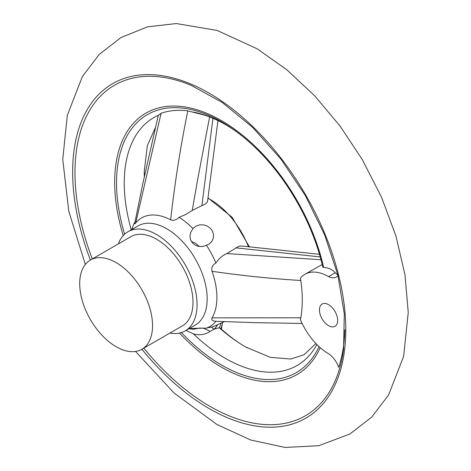 <?xml version="1.0" encoding="UTF-8"?>
<svg xmlns="http://www.w3.org/2000/svg" width="471" height="471" viewBox="0 0 471 471"><rect width="100%" height="100%" fill="white"/><g stroke="black" fill="none" stroke-linecap="round" stroke-linejoin="round"><path stroke-width="0.71" d="M302.129 323.442L255.27 322.653L215.924 321.328C212.486 321.004 211.185 319.856 212.032 317.878L300.804 317.784A125.916 72.699 60 0 0 300.804 280.492L300.321 278.308A47.212 27.259 60 0 1 304.961 274.281A47.212 27.259 60 0 1 328.564 276.618A17.68 10.209 -120 0 0 336.435 276.983A17.68 10.209 -120 0 0 338.025 275.659M300.804 317.784L300.321 319.415A47.212 27.259 60 0 0 328.564 353.715A17.68 10.209 -120 0 1 338.69 367.303A186.251 107.529 -120 0 0 344.866 329.794M328.564 304.655A12.876 7.436 60 0 1 336.977 316A12.876 7.436 60 0 1 335.005 326.321A12.876 7.436 60 0 1 322.129 318.885A12.876 7.436 60 0 1 322.129 304.019A12.876 7.436 60 0 1 328.564 304.655M248.476 246.845A61.648 35.59 -120 0 0 207.882 198.238M134.989 221.929A65.81 37.992 -120 0 0 133.069 226.062L131.727 229.571M207.587 201.017L207.105 202.471L204.773 204.461L201.894 205.644L212.939 118.309M209.595 116.967L198.055 177.279L192.245 210.402L201.894 205.644M192.245 210.402L185.68 214.517L179.133 217.278C176.419 220.075 173.587 220.923 170.643 219.816C174.741 183.284 180.464 146.97 187.811 110.873L199.834 113.917C207.752 115.813 216.195 119.31 225.156 124.403A143.184 82.666 -120 0 0 193.369 112.098M192.975 228.541L195.983 226.127L199.728 224.85L203.749 224.879L207.487 226.162L210.537 228.459L212.615 231.455L213.557 234.841L213.286 238.285L211.815 241.452L209.165 244.066L203.184 246.498L198.638 246.463L194.876 244.973L192.156 242.547L190.496 239.509L189.96 236.136L190.59 232.662L192.975 228.541A65.81 37.992 -120 0 0 179.133 217.278M300.804 280.492C271.06 278.655 241.47 275.588 212.032 271.302C211.185 267.705 212.48 264.949 215.924 263.042A65.81 37.992 -120 0 0 206.545 245.426M215.924 263.042C218.868 258.55 222.542 255.388 226.94 253.569L238.95 246.162L241.829 246.033M200.469 327.928L192.975 329.329L189.96 328.729L192.25 328.387L206.545 328.116A65.81 37.992 -120 0 0 215.924 321.328M206.545 328.116L212.886 326.774L224.108 321.811M188.953 328.687L192.663 329.282A65.81 37.992 -120 0 0 192.975 329.329M169.872 333.097A57.227 33.041 -120 0 0 185.203 330.854L195.324 325.014A57.227 33.041 -120 0 0 203.708 277.884A57.227 33.041 -120 0 0 164.738 227.646A57.227 33.041 -120 0 0 138.097 225.897L127.982 231.738A57.227 33.041 -120 0 0 118.368 243.89M135.713 222.936L135.065 223.654L134.724 223.807L134.718 223.419L142.76 183.914L158.162 115.884L158.421 115.218L161.123 113.258L135.713 222.936A62.39 36.02 60 0 1 170.643 219.816M212.032 271.302A62.39 36.02 60 0 1 212.032 317.878M202.836 327.928L210.196 331.366L213.893 329.294L219.227 327.704L220.734 328.57M210.196 331.366L210.042 331.46C204.761 334.822 199.204 335.611 193.369 333.821L185.963 330.418M322.17 264.525L304.961 274.281M322.759 267.069L322.47 265.803C312.638 222.347 285.667 175.63 252.945 145.38L252.945 145.38A148.936 85.993 -120 0 1 322.47 265.803L322.47 265.803A148.936 85.993 -120 0 1 322.77 267.104L323.665 267.434C328.299 267.61 332.155 269.388 335.24 272.768L328.564 276.618M335.24 272.768L337.907 275.194M161.123 113.258A144.132 83.214 60 0 1 187.811 110.873M217.402 325.084A12.587 12.376 132.4 0 1 213.893 329.294L211.538 327.145M185.203 330.854A57.227 33.041 -120 0 0 185.209 264.773A57.227 33.041 -120 0 0 127.982 231.738M90.391 260.045A193.139 111.509 -120 0 1 163.201 75.866A193.139 111.509 -120 0 1 343.777 301.634A193.139 111.509 -120 0 1 209.218 408.61A193.139 111.509 -120 0 1 141.895 349.252L182.342 325.897A51.504 29.738 -120 0 0 182.348 266.427A51.504 29.738 -120 0 0 130.844 236.689L90.379 260.051A51.504 29.738 -120 0 0 82.484 301.322A51.504 29.738 -120 0 0 116.131 346.709A51.504 29.738 -120 0 0 141.883 349.258A51.504 29.738 -120 0 0 141.883 289.789A51.504 29.738 -120 0 0 90.379 260.051M226.94 253.569L320.969 259.739M320.209 256.93L235.806 247.834M199.115 246.545A11.445 9.026 35.1 0 0 191.514 241.647M222.3 322.794A12.587 12.393 131.7 0 1 220.74 328.552M222.483 322.7L221.553 328.352A12.587 6.07 -163.2 0 1 221.252 329.017M220.793 323.553A12.587 12.27 132.6 0 1 219.227 327.704A143.184 82.666 -120 0 0 245.844 347.074A143.184 82.666 -120 0 0 247.41 347.957M193.369 333.821A143.184 82.666 -120 0 0 316.906 344.554M143.79 348.151A190.849 110.19 -120 0 0 209.925 406.332A190.849 110.19 -120 0 0 343.571 349.299L344.295 313.933L337.878 275.082L324.637 234.858L305.273 195.453L280.828 158.98L252.621 127.4L222.182 102.419L191.191 85.363A190.849 110.19 -120 0 0 92.292 258.95M179.492 333.038A150.985 87.17 -120 0 0 221.417 367.15A150.985 87.17 -120 0 0 320.203 347.657M323.665 267.434A150.985 87.17 -120 0 0 185.038 106.964A150.985 87.17 -120 0 0 123.231 235.594M225.156 124.403C233.91 129.36 243.177 136.355 252.945 145.38A148.936 85.993 -120 0 0 143.943 116.808A148.936 85.993 -120 0 0 124.621 234.199M181.394 332.532A148.936 85.993 -120 0 0 319.026 346.603M158.421 115.218A143.184 82.666 -120 0 0 131.262 229.842M144.367 176.619L144.25 171.108A143.184 82.666 -120 0 0 144.35 176.696M217.296 325.131A12.587 12.376 132.4 0 1 213.84 329.241M85.322 264.449L68.784 211.249L62.755 159.469L67.306 115.342L82.313 76.673L99.187 54.471L120.965 37.55L147.511 26.841L176.289 23.55L217.043 30.415L257.243 48.849L286.815 69.767L314.675 95.813L340.121 126.157L362.435 159.857L381.61 197.396L395.97 236.148L404.983 274.87L408.245 312.397L403.635 356.394L388.604 394.939L371.713 417.106L349.924 433.985L318.843 445.684L285.108 447.45L250.755 440.014L216.901 424.477L174.146 393.085L135.542 351.443M315.888 343.512L304.083 354.728L290.807 359.032L270.454 357.389L245.844 347.074C237.873 342.558 229.442 336.329 220.546 328.387M144.25 171.108L147.364 145.592L155.501 127.394M249.471 246.963L232.156 217.302L207.929 197.826M221.399 329.147L221.547 328.369M217.949 120.588L207.564 201.223M241.558 245.997L319.462 254.322"/></g></svg>
